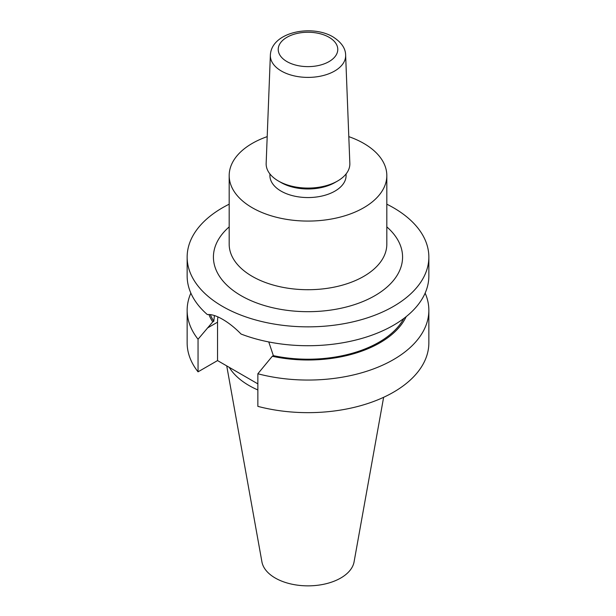 <?xml version="1.0" encoding="UTF-8"?>
<svg xmlns="http://www.w3.org/2000/svg" width="616" height="616" viewBox="0 0 616 616"><rect width="100%" height="100%" fill="white"/><g stroke="black" fill="none" stroke-linecap="round" stroke-linejoin="round"><path stroke-width="0.92" d="M345.638 55.178L349.842 163.371A41.857 24.163 180 0 1 337.599 181.004A41.857 24.163 180 0 1 278.401 181.004L278.401 181.004A41.857 24.163 180 0 1 266.158 163.371L270.362 55.178A37.653 21.737 180 0 0 281.381 71.032A37.653 21.737 180 0 0 322.799 75.653A37.653 21.737 180 0 0 345.638 55.178C345.584 48.348 341.372 42.258 332.994 36.891C311.835 24.209 271.379 31.917 270.362 55.178M337.599 181.004L334.935 182.536A38.092 21.991 180 0 1 281.065 182.536L278.401 181.004L281.065 182.536M346.092 173.928L346.092 175.568A38.092 21.991 180 0 1 322.576 195.888A38.092 21.991 180 0 1 281.065 191.122A38.092 21.991 180 0 1 269.908 175.568L269.908 173.928M348.802 136.636A78.817 45.507 180 0 1 363.733 143.389A78.817 45.507 180 0 1 386.817 175.568A78.817 45.507 180 0 1 338.161 217.61A78.817 45.507 180 0 1 252.267 207.746A78.817 45.507 180 0 1 229.183 175.568A78.817 45.507 180 0 1 267.198 136.636M425.14 293.116A120.851 69.77 180 0 1 428.852 310.287L428.852 342.889A120.851 69.77 180 0 1 257.858 406.368L257.858 373.766L272.295 356.264L273.365 355.655L268.761 341.942M386.817 204.189A120.851 69.77 180 0 1 393.455 207.746A120.851 69.77 180 0 1 428.852 257.08L428.852 275.953A120.851 69.77 180 0 1 365.08 337.452A120.851 69.77 180 0 1 241.072 334.049C234.95 327.797 228.775 322.876 222.545 319.288C216.432 315.754 211.373 314.191 207.376 314.591A120.851 69.77 180 0 1 187.149 275.953L187.149 257.08A120.851 69.77 180 0 1 229.183 204.189M257.858 389.951A83.414 48.156 180 0 1 249.018 385.516A83.414 48.156 180 0 1 229.252 367.352M383.629 397.305L354.077 561.869A46.323 26.75 180 0 1 323.492 584.315A46.323 26.75 180 0 1 275.244 578.024A46.323 26.75 180 0 1 261.923 561.869L226.734 365.896M428.852 257.08A120.851 69.77 180 0 1 354.246 321.544A120.851 69.77 180 0 1 222.545 306.414A120.851 69.77 180 0 1 187.149 257.08M257.858 383.868L217.533 360.583L198.044 371.833A120.851 69.77 180 0 1 187.149 342.889L187.149 310.287A120.851 69.77 180 0 1 190.86 293.116M428.852 310.287A120.851 69.77 180 0 1 257.858 373.766M214.422 315.546L213.806 321.267L212.743 321.883L198.044 339.231L198.044 371.833M198.044 339.231A120.851 69.77 180 0 1 187.149 310.287M406.19 316.632A101.732 58.736 180 0 1 272.295 356.264M212.743 321.883A101.732 58.736 180 0 1 208.893 314.522M213.806 321.267A100.362 57.943 180 0 1 210.341 314.614M403.842 318.457A100.362 57.943 180 0 1 273.365 355.655M217.91 316.901A42.296 24.424 -120 0 0 217.533 322.183L217.533 360.583M229.183 175.568L229.183 244.213A78.817 45.507 0 0 0 252.267 276.384A78.817 45.507 0 0 0 338.161 286.248A78.817 45.507 0 0 0 386.817 244.213L386.817 175.568M386.817 226.896A94.579 54.608 180 0 1 367.875 299.345A94.579 54.608 180 0 1 241.125 295.695A94.579 54.608 180 0 1 229.183 226.896M329.052 37.283A29.768 17.186 180 0 1 329.052 61.592A29.768 17.186 180 0 1 286.948 61.592A29.768 17.186 180 0 1 286.948 37.283A29.768 17.186 180 0 1 329.052 37.283M207.4 328.035L217.533 322.183"/></g></svg>
